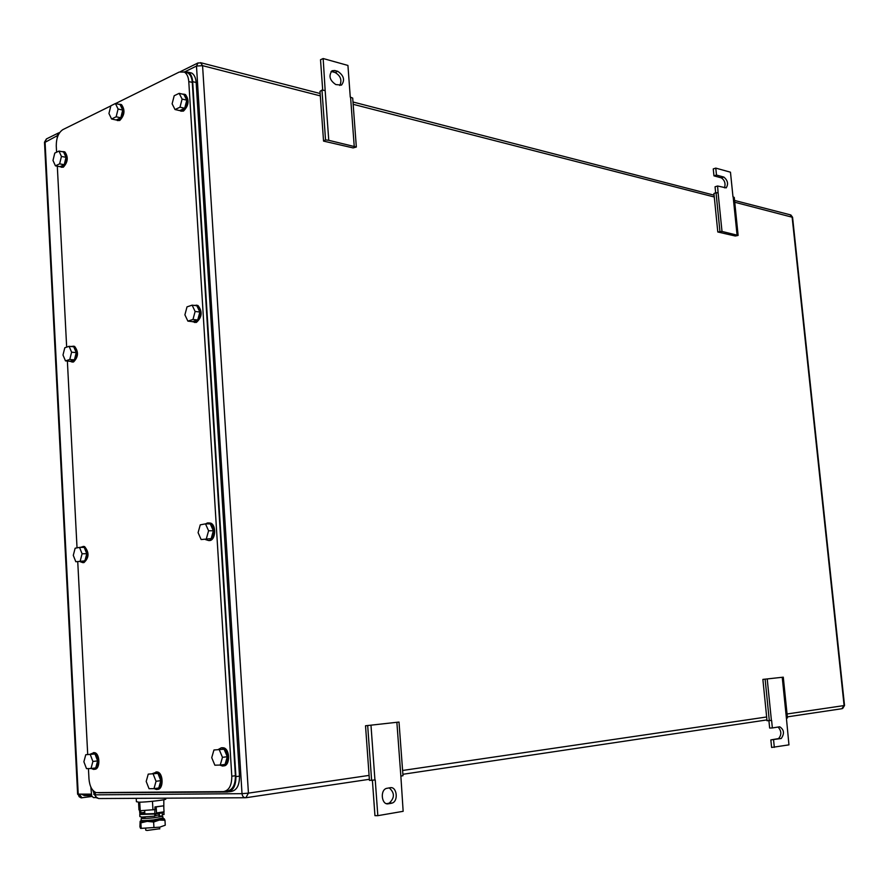 <?xml version="1.0" encoding="UTF-8"?>
<svg xmlns="http://www.w3.org/2000/svg" width="889" height="889" viewBox="0 0 889 889"><rect width="100%" height="100%" fill="white"/><g stroke="black" fill="none" stroke-linecap="round" stroke-linejoin="round"><path stroke-width="1.33" d="M356.333 147.018L328.763 140.318L325.541 139.884L323.552 141.095L353.122 147.918L356.333 147.018L352.7 98.079L350.266 97.101L347.932 65.442L323.163 58.53L320.518 59.752L322.707 90.189M328.763 140.318L325.163 90.556L321.962 90.067L319.984 91.378L323.552 141.095M325.541 139.884L321.962 90.067M323.163 58.53L325.163 90.556M354.211 146.207L350.577 97.179M334.797 70.52L337.776 71.331C343.887 75.521 345.121 80.11 341.487 85.111L335.82 84.555C329.675 80.399 328.419 75.798 332.053 70.753L334.797 70.52L332.153 71.709L335.131 72.52L337.776 71.331M339.82 85.488C342.154 80.121 340.587 75.787 335.131 72.52M332.153 71.709L331.052 71.553M365.523 725.768L399.005 722.057L365.523 725.768L369.446 780.386L375.247 779.964L377.825 815.669L374.947 815.658L372.402 780.331M396.872 722.335L400.861 776.119L402.984 775.719L399.005 722.057M377.825 815.669L403.15 811.313L400.861 776.119M370.991 725.368L374.936 780.009M367.69 725.713L371.624 780.431M391.382 803.289L388.337 803.789C381.737 805.301 379.803 790.51 386.326 788.421L390.238 787.71C396.816 786.287 398.694 800.978 392.205 803.056L386.404 803.634M388.493 803.289L389.315 803.067C394.783 797.8 394.738 792.732 389.182 787.876M738.126 235.407L722.001 231.429L717.801 231.985L735.292 236.018L738.126 235.407L734.247 197.402L732.981 196.802L730.469 172.199L715.778 168.11L716.478 175.055L713.956 175.844L713.256 168.899L715.778 168.11M722.001 231.429L718.101 192.935L716.034 192.657L713.923 193.502L717.801 231.985M719.912 231.184L716.034 192.657M715.667 192.802L715.056 186.779L717.59 186.001L718.101 192.935M737.048 234.907L733.158 196.847M724.513 187.846C725.757 183.534 724.702 180.211 721.346 177.867L713.956 175.844M717.59 186.001L726.169 187.879C728.58 184.056 727.813 180.456 723.868 177.078L716.478 175.055M762.873 679.407L783.287 677.174L762.873 679.407L767.029 720.746L771.596 720.401L772.363 727.947L769.652 728.047L768.918 720.701M782.242 677.318L786.409 718.168L787.465 717.956L783.287 677.174M778.097 727.046C781.564 731.025 781.72 734.881 778.553 738.592L770.852 739.904L771.619 747.46L788.954 744.86L786.409 718.168M767.229 679.074L771.408 720.423M765.129 679.296L769.307 720.69M770.852 739.904L781.253 738.503C784.62 733.592 784.109 729.68 779.72 726.791L772.363 727.947M774.319 747.382L773.563 739.815M90.856 787.076L91.656 795.866L93.389 797.577L96.212 797.6M59.619 132.65L58.507 132.95L57.14 135.784L57.24 137.795M94.723 795.122L92.778 790.199M88.433 768.585L88.978 778.986C89.645 786.265 92.023 790.799 96.101 792.599L223.361 791.61C228.984 790.643 231.796 785.509 231.796 776.219L188.779 81.555L192.28 82.41C191.902 77.754 190.446 74.609 187.901 72.965L184.745 72.298M192.28 82.41L235.396 775.73L231.796 776.219M224.861 791.399L226.951 791.099C232.574 790.121 235.385 784.998 235.396 775.73M87.711 754.494L77.743 561.704M77.032 547.868L67.375 361.045M66.664 347.143L57.307 166.176M56.585 152.208L56.263 145.84C56.296 137.973 58.496 132.561 62.863 129.616L110.825 105.891M188.779 81.555C188.401 76.887 186.946 73.731 184.412 72.098L179.278 72.031L115.548 103.557M192.991 319.451L195.124 311.461L192.124 305.16L187.012 306.872L184.901 314.828L187.879 321.118L192.602 321.662L197.725 320.007L192.991 319.451L187.879 321.118M192.124 305.16L196.847 305.749L199.858 312.028L197.725 320.007M195.124 311.461L199.858 312.028M193.746 305.36L196.78 305.36C201.47 311.383 200.958 317.017 195.247 322.263L191.968 321.585M196.269 305.149L197.958 305.505C202.648 311.528 202.136 317.162 196.425 322.396L194.424 322.429M180.011 107.191L182.101 99.068L179.167 93.334L174.188 95.734L172.122 103.813L175.022 109.536L179.711 110.614L184.701 108.269L180.011 107.191L175.022 109.536M179.167 93.334L183.856 94.456L186.79 100.168L184.701 108.269M182.101 99.068L186.79 100.168M181.978 94.012L184.312 94.323C188.312 99.935 187.646 105.435 182.289 110.825L178.778 110.392M184.045 94.19L185.479 94.601C189.49 100.213 188.812 105.702 183.456 111.092L180.745 111.169M59.641 163.843L61.43 156.442L58.974 151.063L54.774 153.086L52.996 160.453L55.429 165.832L60.008 166.688L64.23 164.709L59.641 163.843L55.429 165.832M58.974 151.063L63.564 151.952L66.019 157.32L64.23 164.709M61.43 156.442L66.019 157.32M61.652 151.586L63.697 151.697C67.342 156.831 66.831 161.92 62.186 166.976L59.341 166.554M63.575 151.63L64.841 151.919C68.486 157.042 67.975 162.131 63.33 167.188L61.197 167.232M69.787 359.478L71.609 352.188L69.109 346.321L64.797 347.766L62.997 355.022L65.475 360.878L70.109 361.29L74.42 359.889L69.787 359.478L65.475 360.878M69.109 346.321L73.731 346.766L76.243 352.611L74.42 359.889M71.609 352.188L76.243 352.611M70.842 346.488L73.443 346.277C77.621 351.766 77.243 356.978 72.331 361.901L69.609 361.245M73.165 346.165L74.598 346.388C78.777 351.866 78.399 357.078 73.487 362.001L71.876 362.012M80.232 560.959L82.088 553.769L79.532 547.402L75.132 548.224L73.287 555.369L75.821 561.737L84.911 560.881L75.821 561.737M79.532 547.402L84.211 547.368L86.778 553.725L84.911 560.881M82.088 553.769L86.778 553.725M80.188 547.391L83.41 546.579C88.189 552.458 87.978 557.803 82.777 562.626L80.121 561.67M83.099 546.413L84.577 546.568C89.356 552.447 89.144 557.792 83.933 562.604L83.11 562.626M206.392 538.634L208.582 530.766L205.492 523.865L200.258 524.843L198.091 532.667L201.147 539.556L211.171 538.612L201.147 539.556M205.492 523.865L210.26 523.888L213.349 530.766L211.171 538.612M208.582 530.766L213.349 530.766M205.626 523.865L207.548 522.91L209.548 523.132C215.271 525.066 214.482 539.99 208.626 540.545L205.448 539.545M208.793 522.91L210.737 523.143C216.46 525.077 215.671 539.99 209.815 540.545L208.671 540.545M116.159 116.781L118.081 109.025L115.414 103.524L110.858 105.78L108.947 113.503L111.592 118.993L116.226 120.004L120.804 117.793L116.159 116.781L111.592 118.993M115.414 103.524L120.048 104.569L122.726 110.058L120.804 117.793M118.081 109.025L122.726 110.058M118.237 104.157L120.371 104.391C124.138 109.714 123.538 114.992 118.593 120.215L115.426 119.826M120.193 104.302L121.526 104.646C125.293 109.969 124.693 115.248 119.748 120.471L117.292 120.548M148.241 774.13L146.196 781.453L149.052 788.71L153.986 788.643L158.764 787.987L160.82 780.653L157.931 773.397L148.241 774.13L157.931 773.397M153.164 774.019L156.042 781.287L153.986 788.643M156.042 781.287L160.82 780.653M152.608 773.563L156.431 772.152C162.409 773.597 162.365 789.876 156.375 789.476L154.097 788.632M155.964 771.93L157.62 772.008C163.598 773.452 163.554 789.721 157.564 789.321M85.766 754.717L83.888 761.751L86.489 768.641L91 768.518L95.723 767.94L97.623 760.895L94.99 754.005L85.766 754.717L94.99 754.005M90.267 754.55L92.9 761.462L91 768.518M92.9 761.462L97.623 760.895M90.133 754.216L93.612 752.839C99.079 754.139 99.012 769.696 93.534 769.396L91.289 768.485M93.445 752.616L94.79 752.705C100.257 754.005 100.19 769.552 94.712 769.252M213.938 749.994L211.726 757.672L214.86 765.196L220.239 765.051L225.05 764.429L227.284 756.728L224.117 749.216L213.938 749.994L224.117 749.216M219.305 749.794L222.472 757.328L220.239 765.051M222.472 757.328L227.284 756.728M218.316 749.46L221.328 747.793L222.628 747.993C229.062 749.671 228.895 766.34 222.45 766.018L219.805 765.062M221.983 747.716L223.828 747.849C230.262 749.527 230.095 766.185 223.65 765.862M98.812 792.788L227.473 792.01C233.096 791.032 235.918 785.909 235.918 776.63L192.68 81.655C192.302 76.999 190.846 73.854 188.301 72.209L183.912 71.831M228.995 791.788L231.051 791.488C236.674 790.521 239.497 785.398 239.497 776.141L196.158 82.51C195.78 77.865 194.324 74.72 191.78 73.087L188.624 72.409M145.663 828.581L145.74 830.148L146.963 830.47L159.753 828.748M145.607 820.858L158.853 819.547M163.809 799.733L163.832 808.29M155.086 809.59L140.218 810.735L138.973 809.868L138.551 802.189M152.464 801.289L152.952 809.901M139.74 802.178L140.218 810.735M136.228 798.322L136.417 801.7L138.928 802.189C145.852 802.234 164.409 800.156 165.787 799.189L165.776 798.878M141.896 820.547L140.162 821.247L147.452 821.347L159.264 820.08L163.476 819.236L164.198 818.736L162.476 818.513M140.651 828.415L159.664 827.181L140.584 828.37L139.906 826.803L140.151 821.258L140.884 822.847L147.185 821.358L153.63 822.036L159.264 820.08L164.976 820.28L164.198 818.736M165.254 825.214L159.664 827.181L165.254 825.214L164.976 820.28M153.908 827.003L153.63 822.036M141.151 827.803L140.884 822.847M139.506 810.235L139.951 814.38M139.784 814.757L139.884 816.591L141.962 817.058L154.819 816.158L154.697 814.024L139.762 814.468L141.551 813.946L140.873 812.879L144.751 812.302M140.751 810.69L140.873 812.879M164.02 814.213L162.331 815.013L162.209 812.89L163.909 812.39L163.02 811.968M144.84 813.913L155.175 813.591M156.52 813.402L159.075 812.568M154.819 816.158L156.52 812.946L156.175 806.923L154.93 806.923L154.808 814.002M155.808 815.646L159.375 814.724M156.175 806.923L163.687 805.812L164.032 811.824L156.52 812.946M163.687 805.812L154.93 806.923M145.029 817.258L141.362 818.124C141.418 818.725 145.418 818.636 153.364 817.869L162.654 816.291L159.02 815.88M163.087 817.924L153.519 819.914C145.274 820.714 141.118 820.803 141.062 820.169L141.362 818.124M144.318 820.58L153.164 820.38L160.009 819.214M387.026 803.789L388.337 803.789M721.346 177.867L723.868 177.078M778.219 738.681L780.92 738.592M790.043 214.771L792.11 216.972L844.106 705.588L841.805 708.733L787.354 716.867M766.951 719.912L402.884 774.286M369.368 779.297L246.364 797.666M245.075 797.744L98.635 798.544L95.968 796.989L94.667 794.733L94.523 791.81M369.091 775.397L248.431 793.132L245.864 797.733C243.686 797.777 242.408 796.433 242.019 793.677L95.312 794.844L95.179 792.21M320.307 95.879L202.57 65.664L248.431 793.132L242.019 793.677L196.48 66.064L185.412 71.52M734.736 202.248L792.577 217.316M198.025 62.919L196.48 66.064L202.57 65.664L200.492 62.641M842.628 708.544L844.528 705.499L787.054 713.978M766.651 716.979L402.595 770.474M714.267 196.991L353.155 104.313M92.023 796.466L81.143 797.855L79.121 796.677L78.232 794.233L45.05 141.729L46.584 138.84M79.477 794.221L81.921 797.855M57.14 135.784L44.517 142.607L77.61 794.121L91.223 794.121M91.511 795.511L84.688 795.566L81.755 794.199M84.688 795.566L91.278 794.666M93.79 794.322L94.645 794.21M81.41 794.199L84.299 795.511L82.91 794.188M239.497 776.141L235.918 776.63M196.158 82.51L192.68 81.655M141.551 813.946L144.818 813.457L141.451 813.935M162.209 812.89L156.508 813.746M389.315 803.067L392.205 803.056M778.553 738.592L781.253 738.503M844.528 705.499L792.566 217.249L790.843 214.971L734.558 200.447M320.14 93.523L201.258 62.852L197.836 63.019L180.556 71.553M714.089 195.169L352.989 102.002M94.679 794.822L97.134 798.144M91.956 796.366L81.532 797.8L77.621 794.199M58.507 132.95L46.428 138.917L44.483 142.207M94.634 794.099L93.712 794.233M91.267 794.555L84.299 795.511M187.901 72.965L184.412 72.098M196.78 305.36L197.958 305.505M184.312 94.323L185.479 94.601M63.697 151.697L64.841 151.919M73.443 346.277L74.598 346.388M83.41 546.579L84.577 546.568M209.548 523.132L210.737 523.143M120.371 104.391L121.526 104.646M156.431 772.152L157.62 772.008M93.612 752.839L94.79 752.705M222.628 747.993L223.828 747.849M191.78 73.087L188.301 72.209M159.764 828.937L159.664 827.181M159.087 817.113L158.975 815.057M145.096 818.491L145.018 816.98M144.863 814.313L144.651 810.446M165.787 799.189L165.732 798.166M163.476 819.236L164.876 819.98M164.032 814.513L163.909 812.39M159.387 814.902L159.298 813.335M145.051 817.58L144.296 817.38M159.075 816.88L161.776 815.88M162.654 816.291L163.176 818.269"/></g></svg>
